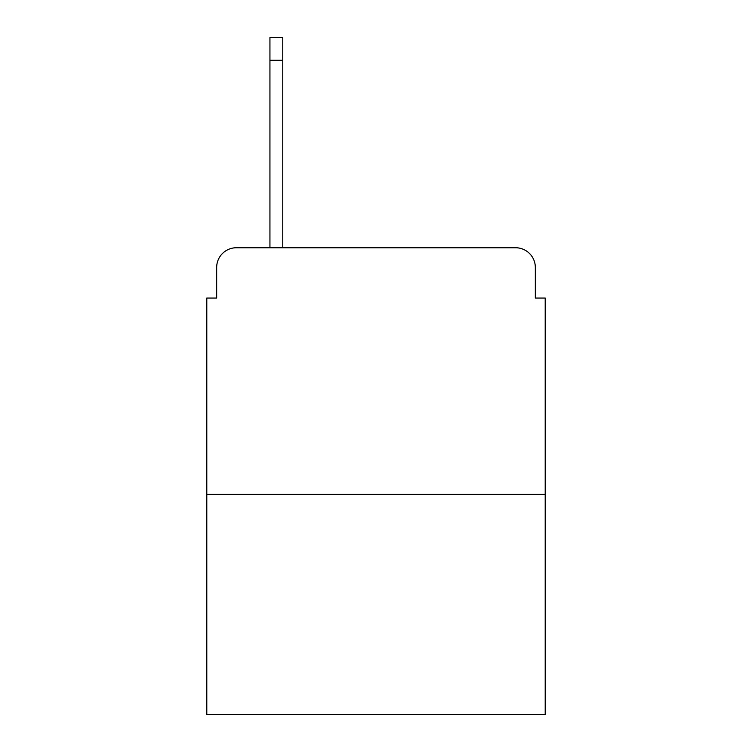 <?xml version="1.0" encoding="UTF-8"?>
<svg xmlns="http://www.w3.org/2000/svg" width="752" height="752" viewBox="0 0 752 752"><rect width="100%" height="100%" fill="white"/><g stroke="black" fill="none" stroke-linecap="round" stroke-linejoin="round"><path stroke-width="1.13" d="M216.67 267.477L216.67 298.055L216.67 267.477A19.731 19.731 0 0 1 236.401 247.746L269.94 247.746L269.94 37.6L282.771 37.6L282.771 60.292L269.94 60.292M545.2 494.393L206.8 494.393L206.8 714.4L545.2 714.4L545.2 298.055L535.33 298.055L535.33 267.477A19.731 19.731 0 0 0 515.599 247.746L236.401 247.746M206.8 494.393L206.8 298.055L216.67 298.055M282.771 60.292L282.771 247.746L299.042 247.746M452.958 247.746L515.599 247.746M535.33 298.055L535.33 267.477"/></g></svg>
